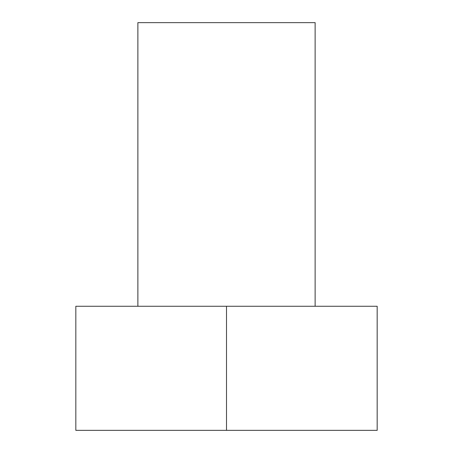 <?xml version="1.0" encoding="UTF-8"?>
<svg xmlns="http://www.w3.org/2000/svg" width="453" height="453" viewBox="0 0 453 453"><rect width="100%" height="100%" fill="white"/><g stroke="black" fill="none" stroke-linecap="round" stroke-linejoin="round"><path stroke-width="0.68" d="M315.129 306.268L315.129 22.65L137.871 22.65L137.871 306.268L137.871 22.65L315.129 22.65L315.129 306.268M377.173 430.35L75.827 430.35L75.827 306.268L226.5 306.268L75.827 306.268L75.827 430.35L226.5 430.35L226.5 306.268L377.173 306.268L226.5 306.268L226.5 430.35L377.173 430.35L377.173 306.268L377.173 430.35"/></g></svg>
